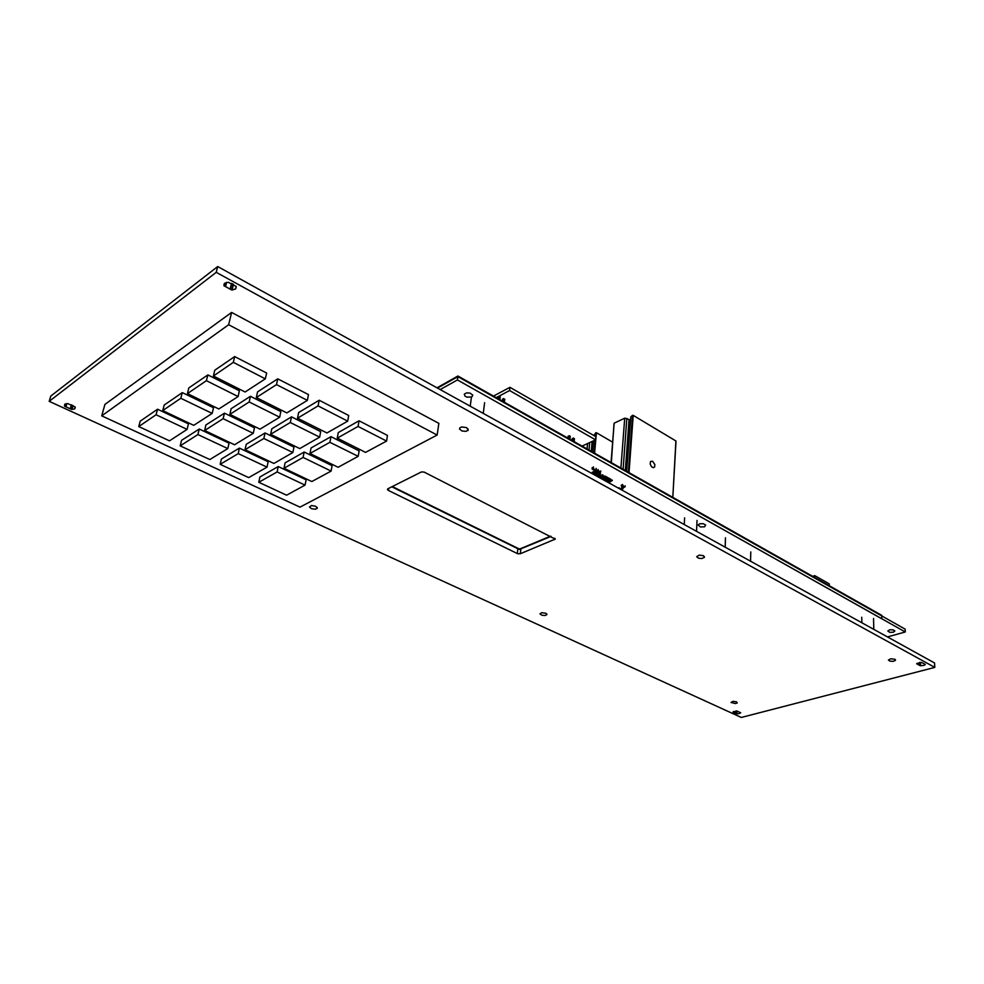 <?xml version="1.0" encoding="UTF-8"?>
<svg xmlns="http://www.w3.org/2000/svg" width="984" height="984" viewBox="0 0 984 984"><rect width="100%" height="100%" fill="white"/><g stroke="black" fill="none" stroke-linecap="round" stroke-linejoin="round"><path stroke-width="1.48" d="M595.394 436.392L595.701 432.788L596.378 432.776L594.619 453.243M628.395 472.32L632.515 415.408L633.216 415.396L629.071 472.701M652.699 461.275L654.864 464.62L654.631 466.846L653.487 467.658L651.58 466.785L650.141 464.017L650.572 461.471L652.699 461.275M672.749 497.363L675.836 441.226M630.473 420.328L626.845 418.569L623.057 469.307M614.065 423.833L611.335 462.689M610.055 481.877L610.732 481.164L609.895 481.926L604.52 478.95L604.828 477.523L602.675 479.38M610.756 479.602L604.582 476.194L604.877 477.548L610.769 481.201L610.867 480.438L603.684 476.969L602.958 475.001M610.806 481.25L611.974 480.007M610.338 481.68L611.113 481.471M612.356 480.18L610.781 481.336M601.987 475.026L602.897 477.486L604.139 477.658L602.589 474.755M600.904 475.912L602.122 478.162L603.745 477.437M603.524 476.65L604.582 476.194L604.459 477.523L601.593 478.777L600.535 475.666M599.933 475.924L600.818 478.347M598.862 476.809L599.391 477.572M598.924 477.314L598.481 476.563M466.711 427.708L468.212 430.008L465.875 431.41L462.037 431.053L459.528 428.975L459.946 427.745L461.914 426.921L466.711 427.708M703.449 555.751L704.372 557.276L701.863 558.506L698.529 558.236L696.647 556.735L699.23 555.111L703.449 555.751M894.886 659.305L895.44 660.412L893.238 661.359L889.942 661.174L888.466 660.079L890.778 658.813L894.886 659.305M736.549 701.863L737.213 702.92L735.343 703.621L730.977 702.404L732.945 701.395L736.549 701.863M545.812 613.216L546.919 614.471L545.222 615.467L541.889 615.234L539.97 613.918L541.667 612.688L545.812 613.216M315.606 506.231L317.291 507.99L315.36 509.232L311.559 508.728L309.456 506.969L311.387 505.542L315.606 506.231M224.807 283.134L224.167 285.803L224.598 283.294L228.35 282.236L236.295 286.516L235.717 288.939L231.978 289.985L233.147 284.192M65.325 403.944L64.661 406.22L64.673 404.338L67.662 403.575L75.067 406.921L74.759 408.803L71.734 409.442L72.668 405.457M733.043 711.887L737.065 711.051L740.706 712.736L738.959 713.683L736.573 713.757L736.647 711.001M916.756 663.61L921.676 662.441L925.341 664.458L923.902 665.381L920.274 665.725L920.138 662.453M387.856 488.814L387.413 489.601L388.299 490.426L517.695 553.684L520.351 553.709L555.173 539.134L424.079 472.012L421.373 471.926L387.856 488.814M224.167 285.803L231.609 289.862M64.661 406.22L71.525 409.369M733.043 712.133L736.573 713.757M916.768 663.806L920.261 665.713M228.583 282.297L229.321 282.679M517.83 548.691L520.88 548.888L551.015 536.354L519.441 549.478L391.927 486.772L517.83 548.691L517.301 553.525M704.482 526.784L700.411 526.957L698.111 524.952L699.931 523.734L703.412 523.746L705.663 525.075L704.482 526.784M471.865 396.958L466.982 397.142L464.928 396.023L464.362 394.092L466.637 392.813L470.131 393.083L472.824 395.162L471.865 396.958M893.3 632.171L889.831 632.306L887.765 630.941L889.745 629.772L893.226 629.871L894.764 631.113L893.3 632.171M610.818 480.844L610.67 479.269L604.988 476.194M610.658 479.269L604.877 476.059L603.524 476.588M457.425 379.972L457.978 376.06L881.762 615.418L881.836 618.764L457.425 379.972L440.229 389.566M457.978 376.06L437.044 387.794M812.563 576.341L814.727 575.628L829.254 583.856L829.266 585.775M814.727 575.628L814.715 577.559M612.614 442.136L596.378 432.776M595.701 432.788L593.918 435.543M592.479 452.037L593.463 440.783M589.723 442.529L589.059 450.094M587.042 448.962L587.522 443.563M675.86 440.906L633.216 415.396M632.515 415.408L630.719 417.019L626.734 471.385M620.966 468.126L624.729 418.151L614.483 422.985M624.729 418.151L626.845 418.569M600.486 473.599L600.351 475.198L597.768 476.342L596.452 475.616L599.035 474.46L600.351 475.198M596.587 474.017L596.452 475.616M599.17 472.873L599.035 474.46M594.742 470.623L592.097 469.147L593.389 468.568L596.033 470.044L594.742 470.623M592.233 467.548L592.097 469.147M593.524 466.969L593.389 468.568M596.169 468.433L596.033 470.044M623.081 487.264L622.97 488.851L621.175 489.614M619.219 487.67L619.157 488.494M619.908 488.913L621.691 488.138L622.97 488.851M621.814 486.563L621.691 488.138M622.651 484.472L622.577 485.456L625.135 486.883L623.831 487.437L621.273 486.022L622.577 485.456M625.209 485.887L625.135 486.883M621.347 485.026L621.273 486.022M611.581 480.782L612.343 480.598M601.937 475.407L602.528 475.149M599.883 476.317L600.474 476.059M750.817 551.864L750.571 561.163M725.479 537.719L725.146 547.104M595.886 470.549L595.8 471.557L598.42 473.009L597.128 473.587L594.496 472.136L595.8 471.557M598.506 472.086L598.42 473.009M594.582 471.127L594.496 472.136M598.149 469.54L598.063 470.536L600.695 472L599.391 472.578L596.771 471.115L598.063 470.536M600.781 471.004L600.695 472M596.857 470.118L596.771 471.115M593.623 471.57L593.537 472.566L596.156 474.017L594.877 474.596L592.245 473.144L593.537 472.566M596.242 473.095L596.156 474.017M592.331 472.136L592.245 473.144M493.464 396.109L509.958 387.327L509.564 390.562L595.566 439.799L582.024 446.133M509.958 387.327L595.837 436.65L595.566 439.799M496.194 397.647L509.564 390.562M570.24 436.219L569.945 439.307M568.887 438.704L569.183 435.617M567.965 438.188L568.174 436.096M574.422 438.593L574.127 441.668M573.082 441.078L573.364 437.991M572.159 440.561L572.356 438.47M500.216 396.552L499.823 399.701M498.691 399.061L499.048 396.134M497.818 398.569L498.064 396.663M504.731 399.11L504.337 402.259M503.205 401.607L503.599 398.458M502.332 401.115L502.603 398.987M49.2 401.324L216.271 272.322L934.8 667.459L741.333 717.484L49.2 401.324L50.762 396.122L217.71 266.516L216.271 272.322M934.8 667.459L934.615 662.921L217.71 266.516M232.987 284.118L232.372 283.786M437.203 435.051L438.913 423.403L231.621 312.395L104.919 404.486L101.77 415.838L299.96 507.178L437.203 435.051L228.694 324.708L101.77 415.838M227.747 448.618L209.826 459.553L180.22 445.838L181.56 440.389L199.235 429.012L228.989 443.157L227.747 448.618L197.919 434.522L199.235 429.012M258.78 482.258L286.615 495.161L305.089 485.149L306.122 479.811L278.177 466.527L259.911 476.933L258.78 482.258L277.07 471.914L278.177 466.527M292.9 452.554L273.896 463.464L245.053 449.749L246.258 444.276L265.04 432.923L294.007 447.056L292.9 452.554L263.86 438.47L265.04 432.923M212.175 413.403L193.774 425.359L162.729 410.586L164.156 405.002L182.286 392.554L213.503 407.782L212.175 413.403L180.871 398.212L182.286 392.554M279.64 417.204L260.071 429.147L229.838 414.375L231.129 408.754L250.44 396.331L280.821 411.558L279.64 417.204L249.186 402.026L250.44 396.331M319.64 437.142L299.788 448.544L270.661 434.313L271.842 428.753L291.461 416.896L320.71 431.57L319.64 437.142L290.317 422.53L291.461 416.896M265.36 378.852L245.188 391.952L213.442 375.999L214.82 370.23L234.696 356.577L266.615 373.047L265.36 378.852L233.343 362.419L234.696 356.577M386.577 441.041L365.568 452.406L337.254 438.188L338.287 432.603L359.086 420.758L387.499 435.432L386.577 441.041L358.078 426.416L359.086 420.758M307.34 400.39L286.848 412.874L256.307 397.536L257.562 391.817L277.796 378.815L308.484 394.646L307.34 400.39L276.565 384.596L277.796 378.815M347.709 421.103L326.946 433.009L297.549 418.249L298.693 412.603L319.222 400.193L348.742 415.433L347.709 421.103L318.115 405.912L319.222 400.193M358.225 456.379L338.115 467.265L309.997 453.526L311.067 448.027L330.968 436.699L359.197 450.869L358.225 456.379L329.923 442.271L330.968 436.699M238.091 396.49L218.842 409L187.44 393.661L188.842 387.979L207.808 374.953L239.383 390.783L238.091 396.49L206.431 380.71L207.808 374.953M253.294 433.341L234.573 444.756L204.66 430.537L205.963 425.002L224.438 413.12L254.499 427.782L253.294 433.341L223.147 418.717L224.438 413.12M331.091 471.078L311.83 481.508L284.007 468.273L285.102 462.861L304.167 452.013L332.1 465.641L331.091 471.078L303.084 457.486L304.167 452.013M266.984 467.154L248.767 477.609L220.207 464.374L221.437 458.987L239.419 448.114L268.115 461.742L266.984 467.154L238.214 453.562L239.419 448.114M187.058 429.393L169.457 440.844L138.756 426.613L140.208 421.103L157.538 409.196L188.411 423.87L187.058 429.393L156.099 414.768L157.538 409.196M228.694 324.708L231.621 312.395M337.254 438.188L358.078 426.416M256.307 397.536L276.565 384.596M213.442 375.999L233.343 362.419M297.549 418.249L318.115 405.912M270.661 434.313L290.317 422.53M309.997 453.526L329.923 442.271M229.838 414.375L249.186 402.026M187.44 393.661L206.431 380.71M162.729 410.586L180.871 398.212M204.66 430.537L223.147 418.717M245.053 449.749L263.86 438.47M284.007 468.273L303.084 457.486M305.089 485.149L277.07 471.914M220.207 464.374L238.214 453.562M180.22 445.838L197.919 434.522M138.756 426.613L156.099 414.768M519.515 549.084L550.609 536.157M392.358 486.551L519.441 549.084M437.499 388.053L457.892 376.626L905.145 629.096L905.231 631.949L887.605 636.931M440.254 389.578L457.412 379.996L905.231 631.949M457.892 376.626L457.412 379.996M593.967 452.874L595.074 440.032M591.261 451.349L592.122 441.41M625.295 470.573L629.034 419.873M608.383 482.541L609.846 481.902L604.57 478.974L603.106 479.614M609.969 481.926L608.456 482.578M601.482 477.56L602.651 477.031L601.482 477.56M604.582 476.194L603.536 476.662M603.217 476.035L602.614 476.305M602.602 476.6L603.192 476.342M602.306 475.653L602.909 475.395M601.163 476.945L600.572 477.203M600.548 477.511L601.138 477.24M600.265 476.563L600.855 476.293M231.523 283.453L230.158 289.136M225.52 286.602L226.541 282.408M71.365 404.818L70.208 408.803M65.928 406.835L66.875 403.6M735.934 711.014L735.86 713.461M733.67 712.453L733.695 711.432M919.45 662.527L919.548 665.369M917.371 664.175L917.334 663.154M226.271 282.469L225.311 286.43M230.465 289.247L231.83 283.564M66.617 403.624L65.719 406.712M70.479 408.889L71.623 404.916M733.609 711.469L733.584 712.391M736.032 713.498L736.094 711.001M917.273 663.191L917.297 664.102M919.72 665.418L919.622 662.503M223.897 285.52L224.389 283.515M233.429 284.364L232.089 289.985M64.391 406.011L64.944 404.141M73.037 405.703L71.955 409.467M736.918 711.026L736.844 713.806M920.434 662.429L920.544 665.774M388.618 488.433L388.299 490.426M554.742 538.273L554.619 539.576M520.88 548.888L520.351 553.709M873.767 629.28L873.558 618.469M861.861 622.7L861.787 617.214M696.598 531.311L697.09 520.45M684.261 524.497L684.593 517.855M483.242 413.341L484.62 402.751M470.229 406.146L471.348 397.942M653.265 467.658L654.434 467.154M675.946 441.139L672.847 497.424M614.114 423.268L611.002 462.492M601.47 477.498L602.639 476.982M610.806 479.54L610.916 480.487M467.831 430.574L468.064 428.889M704.212 557.522L704.261 556.44M895.44 660.412L895.428 659.747M546.747 614.803L546.821 614.016M316.971 508.63L317.18 507.51M235.557 289.062L236.185 286.442M74.759 408.803L75.227 407.179M555.124 538.642L555.062 539.281M894.665 631.359L894.653 630.67"/></g></svg>
